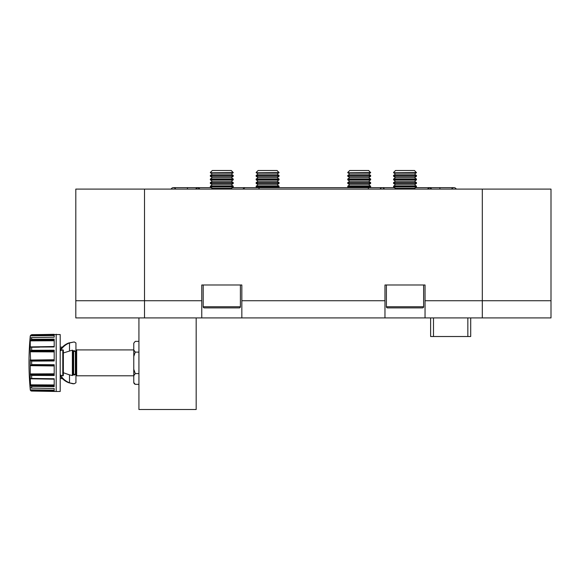 <?xml version="1.0" encoding="UTF-8"?>
<svg xmlns="http://www.w3.org/2000/svg" width="580" height="580" viewBox="0 0 580 580"><rect width="100%" height="100%" fill="white"/><g stroke="black" fill="none" stroke-linecap="round" stroke-linejoin="round"><path stroke-width="0.87" d="M368.365 189.094L368.365 187.659L244.985 187.659L242.766 189.094M200.056 189.094L197.751 187.659L195.445 189.094M382.967 187.724A2.574 2.574 0 0 0 380.081 189.094A2.574 2.574 0 0 1 382.967 187.724L382.394 187.659A2.574 2.574 0 0 1 382.967 187.724L384.605 189.094M244.985 187.659A2.574 2.574 0 0 0 244.412 187.724A2.574 2.574 0 0 1 244.985 187.659L232.297 187.659M429.338 187.673L429.911 187.673M431.933 189.094L429.628 187.659L427.315 189.094M451.646 189.094A2.574 2.574 0 0 1 456.264 189.094A2.574 2.574 0 0 0 453.959 187.659A2.574 2.574 0 0 1 456.264 189.094M175.725 189.094A2.574 2.574 0 0 0 171.114 189.094A2.574 2.574 0 0 1 173.42 187.659A2.574 2.574 0 0 0 171.114 189.094M416.454 172.463L393.559 172.68L416.454 172.68L414.483 170.484L395.531 170.484L393.559 172.463M395.531 174.065L393.559 175.45L416.454 175.45L414.483 174.065L395.531 174.065L393.559 172.68M393.559 175.45L393.559 176.255L416.454 176.255L416.454 175.45M395.531 177.639L393.559 179.024L416.454 179.024L414.483 177.639L395.531 177.639L393.559 176.255M393.559 179.024L393.559 179.836L416.454 179.836L416.454 179.024M395.531 181.221L393.559 182.606L416.454 182.606L414.483 181.221L395.531 181.221L393.559 179.836M393.559 182.606L393.559 183.418L416.454 183.418L416.454 182.606M395.531 184.795L393.559 186.18L416.454 186.18L414.483 184.795L395.531 184.795L393.559 183.418M393.559 186.18L393.559 186.992L416.454 186.992L416.454 186.18M415.505 189.094L414.483 188.377L395.531 188.377L393.559 186.992M386.396 284.99L386.396 306.748A1.145 1.145 0 0 0 387.541 307.893L422.465 307.893A1.145 1.145 0 0 0 423.61 306.748L423.61 284.99M279.052 172.463L256.15 172.68L279.052 172.68L277.073 170.484L258.129 170.484L256.15 172.463M258.129 174.065L256.15 175.45L279.052 175.45L277.073 174.065L258.129 174.065L256.15 172.68M256.15 175.45L256.15 176.255L279.052 176.255L279.052 175.45M258.129 177.639L256.15 179.024L279.052 179.024L277.073 177.639L258.129 177.639L256.15 176.255M256.15 179.024L256.15 179.836L279.052 179.836L279.052 179.024M258.129 181.221L256.15 182.606L279.052 182.606L277.073 181.221L258.129 181.221L256.15 179.836M256.15 182.606L256.15 183.418L279.052 183.418L279.052 182.606M258.129 184.795L256.15 186.18L279.052 186.18L277.073 184.795L258.129 184.795L256.15 183.418M256.15 186.18L256.15 186.992L279.052 186.992L279.052 186.18M233.247 172.463L210.344 172.68L233.247 172.68L231.275 170.484L212.323 170.484L210.344 172.463M212.323 174.065L210.344 175.45L233.247 175.45L231.275 174.065L212.323 174.065L210.344 172.68M210.344 175.45L210.344 176.255L233.247 176.255L233.247 175.45M212.323 177.639L210.344 179.024L233.247 179.024L231.275 177.639L212.323 177.639L210.344 176.255M210.344 179.024L210.344 179.836L233.247 179.836L233.247 179.024M212.323 181.221L210.344 182.606L233.247 182.606L231.275 181.221L212.323 181.221L210.344 179.836M210.344 182.606L210.344 183.418L233.247 183.418L233.247 182.606M212.323 184.795L210.344 186.18L233.247 186.18L231.275 184.795L212.323 184.795L210.344 183.418M210.344 186.18L210.344 186.992L233.247 186.992L233.247 186.18M232.297 189.094L231.275 188.377L212.323 188.377L210.344 186.992M203.188 284.99L203.188 306.748A1.145 1.145 0 0 0 204.334 307.893L239.257 307.893A1.145 1.145 0 0 0 240.403 306.748L240.403 284.99M370.656 172.463L347.754 172.68L370.656 172.68L368.677 170.484L349.733 170.484L347.754 172.463M349.733 174.065L347.754 175.45L370.656 175.45L368.677 174.065L349.733 174.065L347.754 172.68M347.754 175.45L347.754 176.255L370.656 176.255L370.656 175.45M349.733 177.639L347.754 179.024L370.656 179.024L368.677 177.639L349.733 177.639L347.754 176.255M347.754 179.024L347.754 179.836L370.656 179.836L370.656 179.024M349.733 181.221L347.754 182.606L370.656 182.606L368.677 181.221L349.733 181.221L347.754 179.836M347.754 182.606L347.754 183.418L370.656 183.418L370.656 182.606M349.733 184.795L347.754 186.18L370.656 186.18L368.677 184.795L349.733 184.795L347.754 183.418M347.754 186.18L347.754 186.992L370.656 186.992L370.656 186.18M75.806 317.912L75.806 189.094L144.507 189.094L144.507 300.737L144.507 189.094L482.299 189.094L482.299 317.912L482.299 300.737L551 300.737L551 317.912L75.806 317.912M201.76 317.912L201.76 300.737L144.507 300.737L144.507 317.912L144.507 300.737L75.806 300.737M384.968 317.912L384.968 284.99L425.046 284.99L425.046 300.737L482.299 300.737L482.299 189.094L551 189.094L551 300.737M201.76 300.737L201.76 284.99L241.838 284.99L241.838 317.912M425.046 300.737L425.046 317.912M470.706 317.912L470.706 336.516L430.628 336.516L430.628 317.912M30.262 389.753A286.977 286.977 -0 0 1 29 362.855A286.977 286.977 180 0 1 30.262 335.95L31.661 334.653L60.204 334.551L60.204 391.478L56.202 391.478L56.188 334.225L56.202 391.478L31.661 391.05A1.428 1.428 -0 0 1 30.262 389.753L30.262 387.549L31.661 388.1L31.661 386.352L54.194 386.621L54.194 378.747L31.552 378.435L30.262 378.907L30.262 365.958L31.661 364.595L31.661 361.108L54.194 360.97L54.194 350.219L31.552 350.298L30.617 351.001L30.262 352.183L30.262 341.265L30.617 340.068L31.661 339.351L31.661 337.611L54.194 337.205L54.194 334.326L31.552 334.718L30.262 335.95M60.204 334.551L60.204 391.478M54.194 391.304L31.53 390.985L30.617 390.478L31.661 391L54.194 391.384L54.194 388.498L31.661 388.1M54.194 346.68L30.617 347.087L54.194 346.963L54.194 339.09L31.661 339.351M54.194 374.557L30.617 374.702L31.523 375.405L54.194 375.492L54.194 364.733L31.661 364.595M62.372 347.144L60.487 347.108M62.372 378.566L60.487 378.595M60.24 350.798L62.792 349.755L63.35 350.226L63.35 375.477L62.792 375.949L60.24 374.905M138.924 384.337L135.278 384.337L133.77 382.539A2.291 2.291 180 0 0 135.075 384.257M74.182 383.772L68.788 382.757L72.95 383.772L74.182 383.772L75.944 382.757L75.944 350.632L76.661 349.914L133.77 349.914M75.944 375.079L76.661 375.797L133.77 375.797M75.647 351.335L74.197 350.683L73.087 350.878A0.573 0.573 180 0 0 73.66 351.4L75.371 351.4A0.573 0.573 180 0 0 75.944 350.827M75.625 374.361L74.247 375.021L73.087 374.847A0.573 0.573 -0 0 1 73.66 374.303L73.66 351.4M75.944 374.876A0.573 0.573 -0 0 0 75.371 374.303L73.66 374.303M69.506 374.876L63.35 372.744L63.35 352.959L72.369 350.168L72.369 375.543L69.506 374.876L69.506 382.757A20.895 18.096 -90 0 1 60.487 375.303M72.369 375.543L73.087 374.955L73.087 350.755L72.369 350.168M138.924 373.6L135.278 373.6L133.77 369.271L133.77 343.171L135.278 341.366L138.924 341.366M135.278 352.111L133.77 356.432L133.77 349.95L135.278 352.111L138.924 352.111M133.77 382.176L133.77 375.76L135.278 373.6M133.77 369.271L133.77 375.76M76.661 349.914L76.661 375.797M60.487 350.4A20.895 18.096 -90 0 1 69.506 342.954L74.254 341.939L75.944 342.954L75.944 350.632M68.788 382.757A20.895 18.096 -90 0 1 60.487 376.348M60.487 349.363A20.895 18.096 -90 0 1 68.788 342.954L74.254 341.939M73.5 374.941L74.269 374.303M74.291 351.4L73.515 350.762M30.617 374.702L30.262 373.52M54.194 360.274L30.617 360.593L31.661 361.108M30.617 360.593L30.262 352.183M30.262 341.265L30.262 338.162L31.661 337.611M31.885 334.704L54.194 334.392L31.661 334.653M54.194 390.732L30.617 390.478L30.262 389.572M54.194 385.707L30.617 385.642L31.661 386.352M30.617 385.642L30.262 378.907M30.182 387.353L30.262 384.438M30.262 336.132L30.182 338.357M54.194 386.498L31.523 386.345M54.194 386.555L39.505 386.447M54.194 378.784L38.686 378.537M54.194 388.498L54.194 390.159L30.312 389.861M54.194 391.34L39.505 391.13M30.312 335.849L54.194 335.552L54.194 337.205M54.194 334.37L38.693 334.587M39.498 347.159L31.523 347.268M54.194 339.155L38.686 339.271M54.194 360.912L39.498 361.064M54.194 350.298L38.686 350.269M54.194 375.412L39.498 375.441M54.194 364.798L38.686 364.639M54.194 375.354L31.523 375.405M68.788 342.954L69.506 342.954L69.506 350.835M138.924 317.912L138.924 409.516L196.178 409.516L196.178 317.912M211.301 187.659L187.449 187.659L187.449 189.094M259.013 187.659L259.013 189.094M415.505 187.659L439.93 187.659L439.93 189.094M386.396 306.748L423.61 306.748M203.188 306.748L240.403 306.748M384.968 300.737L241.838 300.737M467.842 336.516L467.842 317.912M433.492 317.912L433.492 336.516M31.661 350.291L31.661 347.275M31.661 378.435L31.661 375.412M62.792 375.949L62.792 349.755M75.371 374.303L75.371 351.4M30.262 365.958L30.262 359.745M54.194 379.189L30.312 378.791M54.194 384.946L30.312 384.837M54.194 379.03L30.617 378.624M54.194 334.972L30.617 335.233M54.194 340.003L30.617 340.068M54.194 340.764L30.312 340.866M54.194 346.514L30.312 346.92M54.194 350.349L31.552 350.298M54.194 350.334L31.878 350.291M54.194 351.146L30.617 351.001M54.194 351.893L30.312 351.785M54.194 359.752L30.312 360.042M54.194 360.869L31.552 361.101M54.194 364.834L31.885 364.602M54.194 373.817L30.312 373.926M54.194 365.436L30.617 365.117M54.194 365.958L30.312 365.661M54.194 364.842L31.552 364.602M368.365 187.659L394.509 187.659M439.93 187.659L453.959 187.659M187.449 187.659L173.42 187.659M414.483 174.065L416.454 172.68M414.483 177.639L416.454 176.255M414.483 181.221L416.454 179.836M414.483 184.795L416.454 183.418M414.483 188.377L416.454 186.992M395.531 188.377L394.509 189.094M277.073 174.065L279.052 172.68M277.073 177.639L279.052 176.255M277.073 181.221L279.052 179.836M277.073 184.795L279.052 183.418M278.095 187.659L279.052 186.992M257.107 187.659L256.15 186.992M231.275 174.065L233.247 172.68M231.275 177.639L233.247 176.255M231.275 181.221L233.247 179.836M231.275 184.795L233.247 183.418M231.275 188.377L233.247 186.992M212.323 188.377L211.301 189.094M368.677 174.065L370.656 172.68M368.677 177.639L370.656 176.255M368.677 181.221L370.656 179.836M368.677 184.795L370.656 183.418M369.699 187.659L370.656 186.992M348.711 187.659L347.754 186.992M135.278 341.366L133.77 343.171"/></g></svg>
